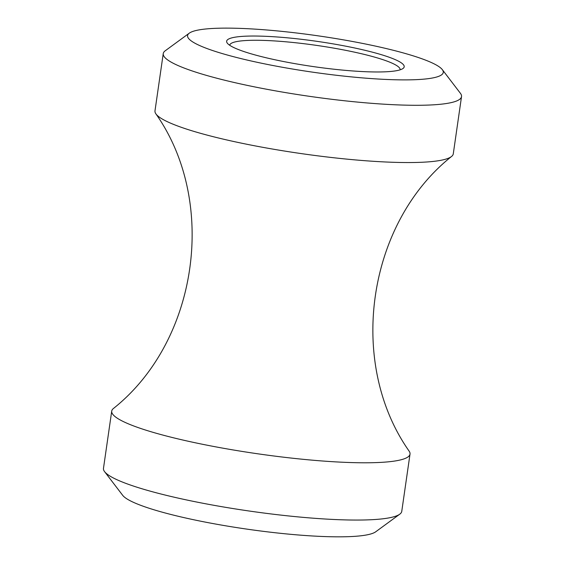 <?xml version="1.0" encoding="UTF-8"?>
<svg xmlns="http://www.w3.org/2000/svg" width="565" height="565" viewBox="0 0 565 565"><rect width="100%" height="100%" fill="white"/><g stroke="black" fill="none" stroke-linecap="round" stroke-linejoin="round"><path stroke-width="0.85" d="M229.687 45.257A86.106 12.246 -171.8 0 1 229.694 45.242A86.106 12.246 -171.8 0 1 316.661 45.405A86.106 12.246 -171.8 0 1 400.14 69.799A86.106 12.246 -171.8 0 1 400.14 69.82M402.605 68.753A89.694 12.755 8.2 0 0 403.014 68.478A89.694 12.755 8.2 0 0 317.24 41.379A89.694 12.755 8.2 0 0 227.307 43.159A89.694 12.755 8.2 0 0 312.445 66.458A89.694 12.755 8.2 0 0 402.605 68.753M189.875 32.77A129.159 18.363 -171.8 0 1 319.705 36.068A129.159 18.363 -171.8 0 1 442.31 69.622A129.159 18.363 -171.8 0 1 312.805 72.186A129.159 18.363 -171.8 0 1 189.289 33.166A129.159 18.363 -171.8 0 1 189.875 32.77M104.582 471.641L122.69 495.328A129.159 18.363 8.2 0 0 246.954 529.13A129.159 18.363 8.2 0 0 375.711 531.792L399.773 514.178A150.686 21.428 -171.8 0 1 249.561 511.071A150.686 21.428 -171.8 0 1 104.582 471.641A150.686 21.428 -171.8 0 1 103.473 468.371L111.722 411.101A150.686 21.428 8.2 0 0 257.81 453.801A150.686 21.428 8.2 0 0 410.013 454.091A150.686 21.428 8.2 0 0 409.222 451.266C346.924 362.878 367.003 223.542 451.718 156.336A150.686 21.428 -171.8 0 1 301.074 153.567A150.686 21.428 -171.8 0 1 155.778 113.692A150.686 21.428 -171.8 0 1 154.987 110.867L163.243 53.604A150.686 21.428 8.2 0 0 309.33 96.304A150.686 21.428 8.2 0 0 461.527 96.587A150.686 21.428 8.2 0 0 460.418 93.317L442.31 69.622M189.289 33.166L165.227 50.779A150.686 21.428 8.2 0 0 163.243 53.604M461.527 96.587L453.278 153.85A150.686 21.428 -171.8 0 1 451.718 156.336M410.013 454.091L401.757 511.353A150.686 21.428 -171.8 0 1 399.773 514.178M155.778 113.692C218.076 202.079 197.997 341.415 113.283 408.615A150.686 21.428 8.2 0 0 111.722 411.101"/></g></svg>
